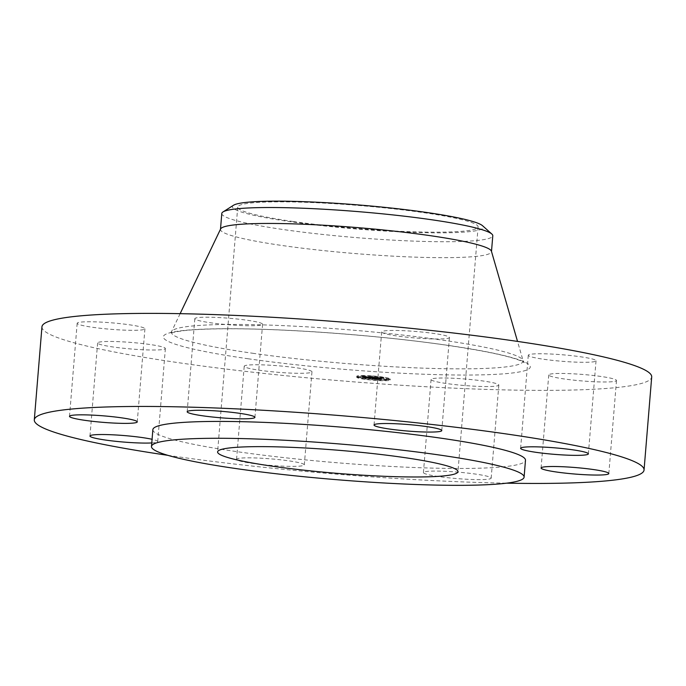 <?xml version="1.0" encoding="UTF-8"?>
<svg xmlns="http://www.w3.org/2000/svg" width="686" height="686" viewBox="0 0 686 686"><rect width="100%" height="100%" fill="white"/><g stroke="black" fill="none" stroke-linecap="round" stroke-linejoin="round"><path stroke-width="0.51" stroke-dasharray="3.43 2.57" d="M436.416 378.192A33.991 3.259 -175.3 0 0 431.074 379.495A33.991 3.259 -175.3 0 0 455.315 384.632A33.991 3.259 -175.3 0 0 493.491 386.364A33.991 3.259 -175.3 0 0 498.825 385.069A33.991 3.259 -175.3 0 0 474.592 379.933A33.991 3.259 -175.3 0 0 436.416 378.192M428.759 471.256A33.991 3.259 -175.3 0 0 423.425 472.56A33.991 3.259 -175.3 0 0 447.666 477.696A33.991 3.259 -175.3 0 0 485.834 479.428A33.991 3.259 -175.3 0 0 491.176 478.133A33.991 3.259 -175.3 0 0 466.934 472.997A33.991 3.259 -175.3 0 0 428.759 471.256M167.787 455.315A305.905 29.318 -175.3 0 0 174.896 456.344A305.905 29.318 -175.3 0 0 506.568 483.167M41.949 326.819A305.905 29.318 -175.3 0 0 182.545 363.28A305.905 29.318 -175.3 0 0 492.171 389.579A305.905 29.318 -175.3 0 0 651.7 376.948M220.609 228.953A135.957 13.034 -175.3 0 0 220.48 229.416A135.957 13.034 -175.3 0 0 282.966 245.622A135.957 13.034 -175.3 0 0 420.578 257.31A135.957 13.034 -175.3 0 0 491.476 251.693A135.957 13.034 -175.3 0 0 491.425 251.213M221.792 213.483A135.957 13.034 -175.3 0 0 221.784 213.612A135.957 13.034 -175.3 0 0 284.278 229.69A135.957 13.034 -175.3 0 0 421.89 241.378A135.957 13.034 -175.3 0 0 492.788 235.77M233.506 205.26A125.95 12.074 -175.3 0 0 232.391 206.803A125.95 12.074 -175.3 0 0 358.135 229.133A125.95 12.074 -175.3 0 0 483.441 227.212A125.95 12.074 -175.3 0 0 482.567 225.737M293.154 221.501A120.59 11.559 -175.3 0 0 415.21 231.868A120.59 11.559 -175.3 0 0 478.099 226.886A120.59 11.559 -175.3 0 0 422.679 212.514A120.59 11.559 -175.3 0 0 300.614 202.147A120.59 11.559 -175.3 0 0 237.725 207.121A120.59 11.559 -175.3 0 0 293.154 221.501M152.867 429.625A186.944 17.922 -175.3 0 0 238.779 451.911A186.944 17.922 -175.3 0 0 427.995 467.981A186.944 17.922 -175.3 0 0 525.485 460.263M151.769 442.933A33.991 3.259 -175.3 0 0 157.72 441.587A33.991 3.259 -175.3 0 0 152.069 439.297M263.167 458.317A33.991 3.259 -175.3 0 0 236.567 459.311A33.991 3.259 -175.3 0 0 277.719 465.88A33.991 3.259 -175.3 0 0 304.318 464.885A33.991 3.259 -175.3 0 0 263.167 458.317M144.129 328.037A33.991 3.259 -175.3 0 0 107.513 322.506A33.991 3.259 -175.3 0 0 77.166 323.26A33.991 3.259 -175.3 0 0 77.955 324.049A33.991 3.259 -175.3 0 0 114.562 329.58A33.991 3.259 -175.3 0 0 144.918 328.826A33.991 3.259 -175.3 0 0 144.129 328.037M543.904 359.293A33.991 3.259 -175.3 0 0 578.307 362.208A33.991 3.259 -175.3 0 0 596.031 360.81A33.991 3.259 -175.3 0 0 580.407 356.754A33.991 3.259 -175.3 0 0 546.005 353.839A33.991 3.259 -175.3 0 0 528.28 355.237A33.991 3.259 -175.3 0 0 543.904 359.293M149.754 344.475A33.991 3.259 -175.3 0 0 115.351 341.551A33.991 3.259 -175.3 0 0 97.626 342.957A33.991 3.259 -175.3 0 0 113.241 347.005A33.991 3.259 -175.3 0 0 147.644 349.929A33.991 3.259 -175.3 0 0 165.369 348.522A33.991 3.259 -175.3 0 0 149.754 344.475M422.833 338.515A33.991 3.259 -175.3 0 0 449.433 337.512A33.991 3.259 -175.3 0 0 408.281 330.944A33.991 3.259 -175.3 0 0 381.682 331.947A33.991 3.259 -175.3 0 0 422.833 338.515M270.824 365.252A33.991 3.259 -175.3 0 0 244.216 366.247A33.991 3.259 -175.3 0 0 285.367 372.815A33.991 3.259 -175.3 0 0 311.967 371.821A33.991 3.259 -175.3 0 0 270.824 365.252M257.241 325.567A33.991 3.259 -175.3 0 0 262.575 324.272A33.991 3.259 -175.3 0 0 238.334 319.136A33.991 3.259 -175.3 0 0 200.166 317.395A33.991 3.259 -175.3 0 0 194.824 318.698A33.991 3.259 -175.3 0 0 219.066 323.835A33.991 3.259 -175.3 0 0 257.241 325.567M549.529 375.722A33.991 3.259 -175.3 0 0 586.136 381.253A33.991 3.259 -175.3 0 0 616.491 380.507A33.991 3.259 -175.3 0 0 615.702 379.71A33.991 3.259 -175.3 0 0 579.087 374.179A33.991 3.259 -175.3 0 0 548.74 374.933A33.991 3.259 -175.3 0 0 549.529 375.722M356.892 376.434A16.824 1.612 -175.3 0 0 374.402 379.298A16.824 1.612 -175.3 0 0 390.325 378.998A16.824 1.612 -175.3 0 0 390.223 378.801A16.824 1.612 -175.3 0 0 372.712 375.928A16.824 1.612 -175.3 0 0 356.789 376.237A16.824 1.612 -175.3 0 0 356.892 376.434M360.424 376.683A13.257 1.269 -175.3 0 0 374.222 378.946A13.257 1.269 -175.3 0 0 386.767 378.698A13.257 1.269 -175.3 0 0 386.69 378.543A13.257 1.269 -175.3 0 0 372.892 376.288A13.257 1.269 -175.3 0 0 360.347 376.528A13.257 1.269 -175.3 0 0 360.424 376.683M373.073 377.103L376.691 377.411L377.643 378.252L376.871 378.278L380.198 378.509L378.295 377.583L380.55 377.857L378.235 377.532L381.742 377.72L373.004 377.086L372.987 378.115L380.113 379.521L378.149 378.543L381.656 378.723L372.987 378.115M372.712 377.129L374.067 377.411L372.601 377.103L372.627 378.14L373.39 378.303L372.627 378.14M374.77 377.36L376.254 377.446L377.06 378.218L376.057 378.278L379.924 378.535L376.434 378.286L377.291 378.235L376.46 377.437L375.019 377.343L374.582 378.372L374.77 377.36M364.772 376.503L369.96 376.931L366.684 376.794L369.402 376.948L367.645 377.283L373.553 378.029L372.258 377.849L373.073 377.626L371.855 377.463L373.347 377.609L371.795 377.394L371.452 377.068L372.335 377.043L364.772 376.503L364.695 377.514L369.883 377.943L367.559 378.295L373.467 379.041L372.181 378.861L371.778 378.475L373.261 378.621L371.709 378.406L371.375 378.08L372.249 378.055L364.695 377.514M364.498 376.554L365.964 376.846L364.266 376.511L364.412 377.566L365.887 377.857L364.412 377.566M367.147 377.274L367.07 378.286M369.84 377.377L370.183 377.703L369.077 377.78L373.45 378.072L368.348 377.274L369.84 377.377L370.097 378.715L368.991 378.792L373.373 379.084L369.377 378.801L370.294 378.741L369.917 378.38L368.262 378.286L369.763 378.389M370.912 375.971L372.935 376.117L370.912 375.962L370.826 376.974L372.858 377.137L370.826 376.974M357.646 376.485L359.67 376.64L357.646 376.485M360.853 375.688L362.877 375.834L360.853 375.671L360.767 376.683L362.8 376.854L360.767 376.683M374.179 379.118L376.202 379.255L374.17 379.101L374.093 380.113L376.125 380.284L374.093 380.13M363.16 377.909L365.184 378.055L363.16 377.892L363.074 378.904L365.106 379.075L363.074 378.904M389.468 378.741L387.444 378.586L389.468 378.741L389.391 379.77L387.358 379.598L389.391 379.77M383.954 377.326L381.922 377.171L383.954 377.334L383.877 378.346L381.845 378.192L383.868 378.338M386.261 379.547L384.229 379.392L386.261 379.547M372.215 378.543L372.292 377.532M372.987 378.638L373.073 377.626M368.536 377.9L367.113 377.806L368.536 377.9L368.614 376.888L368.502 377.883M366.941 377.815L367.027 376.803M366.658 377.815L366.744 376.803M371.452 377.068L371.375 378.08M372.335 377.043L372.249 378.055M371.795 377.394L371.709 378.406M372.009 377.411L371.923 378.423M372.215 377.429L372.129 378.44M372.404 377.454L372.318 378.466M372.584 377.471L372.498 378.483M372.747 377.489L372.661 378.5M372.892 377.514L372.807 378.526M373.03 377.54L372.944 378.543M373.15 377.557L373.064 378.569M373.253 377.583L373.167 378.595M373.347 377.609L373.261 378.621M373.313 377.617L373.227 378.629M373.201 377.6L373.115 378.612M373.081 377.583L372.995 378.595M372.961 377.566L372.884 378.578M372.841 377.549L372.764 378.561M372.721 377.532L372.644 378.543M372.601 377.523L372.515 378.535M372.472 377.506L372.387 378.518M372.344 377.497L372.258 378.509M372.206 377.48L372.129 378.492M372.078 377.471L371.992 378.483M371.966 377.463L371.881 378.475M371.855 377.463L371.778 378.475M371.838 378.526L371.915 377.514L371.812 378.509M372.164 377.514L372.086 378.526L372.138 377.532M372.421 377.54L372.335 378.552M372.472 378.586L372.558 377.574L372.455 378.561M372.867 377.592L372.79 378.603M372.97 377.609L372.892 378.621L372.944 377.634M372.85 377.617L372.772 378.629M372.455 377.566L372.369 378.578M372.352 377.557L372.266 378.569M372.249 377.54L372.164 378.552M372.258 377.849L372.181 378.861M373.553 378.029L373.467 379.041M369.977 377.78L369.891 378.792M370.8 377.746L370.723 378.758M370.406 377.36L370.32 378.372M368.734 377.24L368.648 378.252M367.645 377.283L367.559 378.295M367.31 376.957L367.224 377.969M368.605 377.171L368.528 378.183M369.711 377.249L369.625 378.26M369.402 376.948L369.317 377.96M369.222 376.94L369.137 377.952M369.051 376.923L368.965 377.935M368.897 376.914L368.811 377.926M368.751 376.906L368.665 377.917L368.785 376.888M368.451 376.88L368.365 377.892M368.288 376.871L368.202 377.883M368.133 376.863L368.048 377.875M367.996 376.854L367.91 377.857M367.859 376.846L367.773 377.857M367.739 376.837L367.653 377.849M367.516 377.823L367.602 376.811L367.542 377.84M367.516 376.82L367.439 377.832M367.336 376.811L367.25 377.823M367.182 376.811L367.096 377.823L367.199 376.794M366.616 376.811L366.53 377.815M366.684 376.794L366.598 377.806M366.778 376.794L366.693 377.806M367.036 376.786L366.95 377.797M367.387 376.803L367.302 377.815M367.842 376.82L367.756 377.832M368.099 376.837L368.013 377.849M368.382 376.854L368.305 377.866M368.974 376.897L368.897 377.909M369.162 376.914L369.085 377.926M369.565 376.94L369.48 377.952M369.891 377.257L369.805 378.269M370.337 377.291L370.251 378.303M369.96 376.931L369.883 377.943M369.694 376.914L369.608 377.926M368.991 376.863L368.905 377.875M368.571 376.837L368.485 377.849M368.356 376.82L368.271 377.832M368.15 376.803L368.073 377.815M367.962 376.794L367.876 377.806M367.79 376.786L367.705 377.797M367.627 376.777L367.542 377.789M367.482 376.768L367.396 377.78M367.344 376.76L367.259 377.772M367.224 376.76L367.139 377.772M367.113 376.751L367.027 377.763M367.019 376.751L366.933 377.763M366.933 376.751L366.847 377.763M366.847 376.751L366.761 377.763M366.761 376.76L366.676 377.772M366.676 376.76L366.598 377.772M366.598 376.768L366.513 377.78M366.513 376.777L366.435 377.789M366.435 376.786L366.358 377.797M366.358 376.794L366.281 377.806M366.281 376.811L366.204 377.823M366.213 376.82L366.127 377.832M365.852 376.725L365.767 377.737M365.792 376.717L365.707 377.729M365.732 376.7L365.647 377.712M365.672 376.683L365.595 377.694M365.569 376.665L365.484 377.669M365.475 376.64L365.389 377.652M365.355 376.614L365.278 377.626M365.295 376.605L365.209 377.617M365.218 376.588L365.141 377.6M365.141 376.571L365.063 377.583M378.955 377.634L378.706 378.612L379.752 378.732L378.869 378.629L378.946 377.617M379.847 378.723L379.933 377.712M380.087 378.758L380.164 377.746M381.742 377.72L381.656 378.723M373.004 377.086L372.927 378.097M381.639 377.729L381.553 378.741M381.545 377.746L381.459 378.758M381.459 377.763L381.373 378.775M381.373 377.78L381.296 378.792M381.305 377.797L381.219 378.809M381.236 377.815L381.15 378.826M381.167 377.832L381.09 378.844M381.116 377.849L381.03 378.861M381.064 377.866L380.979 378.878M380.936 377.883L380.85 378.886M380.901 377.857L380.816 378.869M380.859 377.84L380.781 378.852M380.816 377.823L380.739 378.835M380.764 377.806L380.687 378.818M380.713 377.789L380.627 378.801M380.644 377.772L380.567 378.783M380.576 377.754L380.498 378.766M380.498 377.737L380.421 378.749M380.421 377.729L380.336 378.732M380.336 377.712L380.25 378.723M380.233 377.694L380.155 378.706M380.13 377.686L380.044 378.698M380.01 377.669L379.933 378.681M379.89 377.652L379.804 378.663M379.752 377.643L379.667 378.655M379.607 377.626L379.53 378.638M379.452 377.617L379.375 378.629M379.289 377.6L379.212 378.612M379.118 377.583L379.032 378.595M378.938 377.574L378.852 378.586M378.801 377.566L378.715 378.578M378.663 377.557L378.578 378.569M378.518 377.549L378.44 378.561M378.269 378.586L378.355 377.574L378.295 378.552M378.235 377.532L378.149 378.543M378.792 377.6L378.706 378.612L378.809 377.626M379.006 378.655L379.092 377.643L379.024 378.638M379.144 378.663L379.221 377.652L379.161 378.646M379.384 377.652L379.298 378.663M379.512 377.66L379.427 378.672M379.632 377.677L379.547 378.689M379.735 377.686L379.658 378.698M380.121 378.801L380.207 377.789L380.147 378.775M380.301 377.78L380.216 378.783M380.361 377.789L380.276 378.801M380.413 377.806L380.327 378.818M380.464 377.823L380.378 378.835M380.507 377.84L380.421 378.852M380.55 377.857L380.464 378.869M380.584 377.875L380.507 378.886M380.284 378.861L380.37 377.849L380.31 378.878M380.336 377.832L380.25 378.844M380.293 377.815L380.216 378.826M380.25 377.806L380.173 378.818M379.975 377.737L379.89 378.749M379.667 377.694L379.581 378.706M379.564 377.686L379.478 378.698M379.461 377.677L379.375 378.689M379.341 377.669L379.264 378.672M378.295 377.583L378.209 378.595M379.084 378.346L379.006 379.358M380.198 378.509L380.113 379.521M376.871 378.278L376.786 379.289M377.643 378.252L377.557 379.264M376.691 377.411L376.605 378.423M376.563 377.403L376.477 378.415M376.425 377.394L376.34 378.406M376.297 377.386L376.211 378.398M376.16 377.377L376.082 378.389M376.031 377.369L375.945 378.38M375.877 377.351L375.791 378.363M375.731 377.343L375.645 378.355M375.594 377.334L375.508 378.346M375.465 377.326L375.379 378.338M375.345 377.326L375.259 378.338M375.233 377.317L375.148 378.329M375.131 377.317L375.045 378.329M375.036 377.317L374.95 378.329M374.95 377.317L374.865 378.329M374.873 377.317L374.796 378.329M374.805 377.317L374.728 378.329M374.745 377.317L374.659 378.329M374.667 377.36L374.599 378.338M374.633 377.334L374.547 378.338M374.582 377.334L374.496 378.346M374.539 377.343L374.453 378.355M374.496 377.36L374.41 378.363M374.462 377.369L374.376 378.38M374.427 377.377L374.342 378.389M374.402 377.394L374.316 378.406M374.307 377.394L374.222 378.406M374.247 377.377L374.162 378.389M374.187 377.36L374.102 378.372M374.127 377.343L374.041 378.355M374.067 377.326L373.981 378.338M374.007 377.317L373.921 378.329M373.947 377.3L373.861 378.312M373.887 377.283L373.801 378.295M373.827 377.266L373.741 378.278M373.767 377.257L373.681 378.269M373.707 377.24L373.621 378.252M366.984 376.948L366.899 377.96M366.804 376.948L366.718 377.96M367.327 377.283L367.242 378.295M373.544 378.303L373.981 378.423L373.63 377.291M372.772 377.111L372.687 378.123M372.601 377.103L372.515 378.115M372.884 377.129L372.798 378.14M373.004 377.154L372.918 378.166M373.124 377.171L373.038 378.183M373.124 378.243L373.21 377.231L373.158 378.218M373.373 377.231L373.287 378.243M373.501 377.257L373.416 378.269L373.467 377.291M373.767 377.326L373.681 378.338M373.904 377.36L373.819 378.372M374.067 377.411L373.981 378.423M373.887 377.403L373.801 378.415M373.741 377.369L373.664 378.38M373.604 377.326L373.518 378.338M373.338 377.266L373.253 378.278M373.081 377.206L372.995 378.218M372.952 377.18L372.867 378.183M372.832 377.154L372.747 378.166M364.386 376.511L364.3 377.523M364.266 376.511L364.189 377.523M364.618 376.545L364.532 377.557M364.823 376.588L364.746 377.6M365.021 376.623L364.943 377.634M365.209 376.657L365.124 377.669M365.372 376.691L365.286 377.703M365.655 376.751L365.569 377.763M365.775 376.786L365.689 377.797M365.878 376.811L365.792 377.823M365.964 376.846L365.887 377.857M365.827 376.846L365.741 377.857M365.741 376.82L365.655 377.823M365.638 376.786L365.561 377.797M365.389 376.725L365.312 377.737M365.244 376.7L365.166 377.712M365.081 376.665L365.003 377.677M364.901 376.631L364.823 377.643M364.712 376.588L364.626 377.6M374.933 378.355L375.705 378.423L374.933 378.355L375.019 377.343M375.937 377.42L375.714 378.398L376.983 379.229L375.971 379.289L379.838 379.547L376.348 379.298L377.206 379.247L375.842 378.406L375.928 377.394M374.83 377.351L374.745 378.355M374.916 377.343L374.83 378.355L374.882 377.369M375.131 377.351L375.053 378.363M375.285 377.36L375.199 378.372M375.465 377.369L375.379 378.38M375.568 377.377L375.482 378.389M375.679 377.377L375.594 378.389M375.954 378.44L376.039 377.429L375.979 378.415M376.46 377.437L376.374 378.449M377.291 378.235L377.206 379.247M376.434 378.286L376.348 379.298M379.924 378.535L379.838 379.547M379.778 378.543L379.692 379.555M376.057 378.278L375.971 379.289M377.06 378.218L376.983 379.229M376.254 377.446L376.168 378.449M376.142 377.437L376.065 378.44M375.645 377.394L375.568 378.406M375.508 377.394L375.422 378.406M375.371 377.386L375.293 378.398M375.242 377.377L375.165 378.389M375.122 377.369L375.036 378.38M375.002 377.369L374.916 378.38M368.536 377.266L368.459 378.278M368.348 377.274L368.262 378.286M370.003 377.369L369.917 378.38M370.371 377.729L370.294 378.741M369.462 377.789L369.377 378.801M373.45 378.072L373.373 379.084M373.295 378.08L373.21 379.092M369.077 377.78L368.991 378.792M370.183 377.703L370.097 378.715M356.806 377.446A16.824 1.612 4.7 0 1 356.703 377.249A16.824 1.612 4.7 0 1 372.627 376.94A16.824 1.612 4.7 0 1 390.145 379.812A16.824 1.612 4.7 0 1 390.24 380.01A16.824 1.612 4.7 0 1 374.324 380.31A16.824 1.612 4.7 0 1 356.806 377.446M386.604 379.555A13.257 1.269 4.7 0 1 386.681 379.71A13.257 1.269 4.7 0 1 374.144 379.958A13.257 1.269 4.7 0 1 360.339 377.694A13.257 1.269 4.7 0 1 360.261 377.54A13.257 1.269 4.7 0 1 372.807 377.3A13.257 1.269 4.7 0 1 386.604 379.555M359.584 377.643L357.56 377.489L359.584 377.643L359.67 376.64M384.151 380.413L386.184 380.567L384.151 380.413M252.499 353.23A176.448 16.91 -175.3 0 0 433.895 368.476A176.448 16.91 -175.3 0 0 523.041 360.484A176.448 16.91 -175.3 0 0 442.016 340.076A176.448 16.91 -175.3 0 0 266.245 324.993A176.448 16.91 -175.3 0 0 171.569 331.595A176.448 16.91 -175.3 0 0 252.499 353.23M247.972 358.744A184.08 17.639 -175.3 0 0 501.38 374.007A184.08 17.639 -175.3 0 0 445.677 345.024A184.08 17.639 -175.3 0 0 192.269 329.752A184.08 17.639 -175.3 0 0 247.972 358.744M369.351 376.931L369.265 377.943M366.135 376.803L366.05 377.815M366.058 376.786L365.972 377.797M365.99 376.76L365.904 377.772M365.921 376.743L365.835 377.754M365.055 376.563L364.978 377.574M364.969 376.545L364.883 377.557M364.875 376.528L364.789 377.54M431.074 379.495L423.425 472.56M498.825 385.069L491.176 478.133M180.126 313.674L171.569 331.595L170.034 333.507C171.654 333.319 167.221 333.07 183.436 330.712C194.438 329.426 209.839 328.783 229.621 328.783C288.291 328.663 380.396 335.591 445.188 345.007C485.225 350.906 510.77 356.334 521.832 361.299L524.241 362.628L523.041 360.484L517.527 341.414M478.099 226.886L457.974 471.685M237.725 207.121L217.599 451.928M77.166 323.26L69.509 416.325M144.918 328.826L137.26 421.89M596.031 360.81L588.374 453.875M528.28 355.237L520.631 448.301M97.626 342.957L89.969 436.022M165.369 348.522L157.72 441.587M449.433 337.512L441.784 430.576M381.682 331.947L374.033 425.011M244.216 366.247L236.567 459.311M311.967 371.821L304.318 464.885M262.575 324.272L254.926 417.337M194.824 318.698L187.175 411.763M616.491 380.507L608.834 473.572M548.74 374.933L541.082 467.998M356.703 377.249L356.789 376.237M390.24 380.01L390.325 378.998M386.681 379.71L386.767 378.698M360.261 377.54L360.347 376.528M372.858 377.137L372.944 376.125M357.56 377.489L357.638 376.477M362.8 376.854L362.885 375.842M376.125 380.284L376.202 379.272M365.106 379.075L365.192 378.063M387.358 379.598L387.444 378.586M381.845 378.183L381.922 377.171M384.151 380.404L384.229 379.392M386.184 380.567L386.261 379.555"/><path stroke-width="1.03" d="M506.568 483.167A305.905 29.318 -175.3 0 0 644.051 470.013A305.905 29.318 -175.3 0 0 503.455 433.543A305.905 29.318 -175.3 0 0 193.829 407.244A305.905 29.318 -175.3 0 0 34.3 419.883A305.905 29.318 -175.3 0 0 167.787 455.315M644.051 470.013L651.7 376.948A305.905 29.318 -175.3 0 0 511.104 340.479A305.905 29.318 -175.3 0 0 201.478 314.179A305.905 29.318 -175.3 0 0 41.949 326.819L34.3 419.883M517.527 341.414L491.425 251.213A135.957 13.034 -175.3 0 0 428.99 235.487A135.957 13.034 -175.3 0 0 293.565 223.868A135.957 13.034 -175.3 0 0 220.609 228.953L180.126 313.674M491.493 251.462L492.788 235.77A135.957 13.034 -175.3 0 0 492.788 235.641A135.957 13.034 -175.3 0 0 491.853 234.046A135.957 13.034 -175.3 0 0 430.302 219.563A135.957 13.034 -175.3 0 0 222.993 211.948A135.957 13.034 -175.3 0 0 221.792 213.483L220.498 229.175M491.853 234.046L482.567 225.737A125.95 12.074 -175.3 0 0 358.907 204.977A125.95 12.074 -175.3 0 0 233.506 205.26L222.993 211.948M273.028 466.3A120.59 11.559 -175.3 0 0 395.085 476.667A120.59 11.559 -175.3 0 0 457.974 471.685A120.59 11.559 -175.3 0 0 402.553 457.313A120.59 11.559 -175.3 0 0 280.488 446.946A120.59 11.559 -175.3 0 0 217.599 451.928A120.59 11.559 -175.3 0 0 273.028 466.3M438.183 454.835A186.944 17.922 -175.3 0 0 248.967 438.766A186.944 17.922 -175.3 0 0 151.477 446.492A186.944 17.922 -175.3 0 0 237.399 468.77A186.944 17.922 -175.3 0 0 426.615 484.848A186.944 17.922 -175.3 0 0 524.104 477.122A186.944 17.922 -175.3 0 0 438.183 454.835M524.104 477.122L525.485 460.263A186.944 17.922 -175.3 0 0 439.563 437.977A186.944 17.922 -175.3 0 0 250.347 421.907A186.944 17.922 -175.3 0 0 152.867 429.625L151.477 446.492M541.871 468.787A33.991 3.259 -175.3 0 0 578.487 474.318A33.991 3.259 -175.3 0 0 608.834 473.572A33.991 3.259 -175.3 0 0 608.045 472.774A33.991 3.259 -175.3 0 0 571.438 467.243A33.991 3.259 -175.3 0 0 541.082 467.998A33.991 3.259 -175.3 0 0 541.871 468.787M536.246 452.357A33.991 3.259 -175.3 0 0 570.649 455.272A33.991 3.259 -175.3 0 0 588.374 453.875A33.991 3.259 -175.3 0 0 572.759 449.819A33.991 3.259 -175.3 0 0 538.356 446.895A33.991 3.259 -175.3 0 0 520.631 448.301A33.991 3.259 -175.3 0 0 536.246 452.357M415.176 431.58A33.991 3.259 -175.3 0 0 441.784 430.576A33.991 3.259 -175.3 0 0 400.633 424.008A33.991 3.259 -175.3 0 0 374.033 425.011A33.991 3.259 -175.3 0 0 415.176 431.58M249.584 418.632A33.991 3.259 -175.3 0 0 254.926 417.337A33.991 3.259 -175.3 0 0 230.685 412.2A33.991 3.259 -175.3 0 0 192.509 410.46A33.991 3.259 -175.3 0 0 187.175 411.763A33.991 3.259 -175.3 0 0 211.408 416.899A33.991 3.259 -175.3 0 0 249.584 418.632M136.471 421.101A33.991 3.259 -175.3 0 0 99.864 415.57A33.991 3.259 -175.3 0 0 69.509 416.325A33.991 3.259 -175.3 0 0 70.298 417.114A33.991 3.259 -175.3 0 0 106.913 422.645A33.991 3.259 -175.3 0 0 137.26 421.89A33.991 3.259 -175.3 0 0 136.471 421.101M152.069 439.297A33.991 3.259 -175.3 0 0 142.096 437.539A33.991 3.259 -175.3 0 0 107.693 434.615A33.991 3.259 -175.3 0 0 89.969 436.022A33.991 3.259 -175.3 0 0 105.593 440.069A33.991 3.259 -175.3 0 0 151.769 442.933"/></g></svg>
